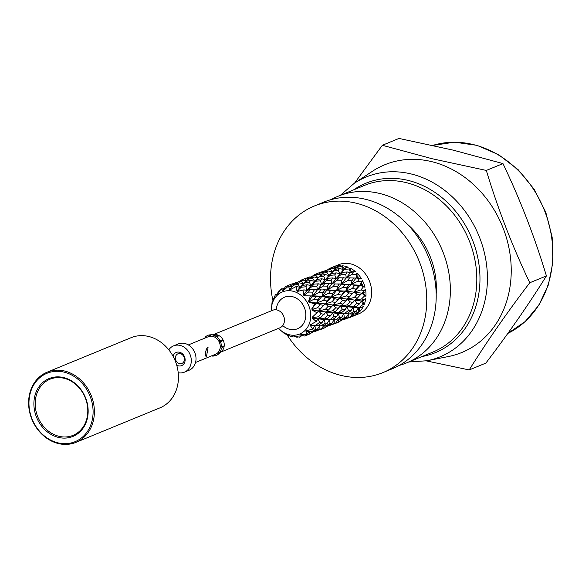 <?xml version="1.0" encoding="UTF-8"?>
<svg xmlns="http://www.w3.org/2000/svg" width="582" height="582" viewBox="0 0 582 582"><rect width="100%" height="100%" fill="white"/><g stroke="black" fill="none" stroke-linecap="round" stroke-linejoin="round"><path stroke-width="0.87" d="M276.261 309.842A17.067 14.383 67.7 0 1 284.54 297.191A17.067 14.383 67.7 0 1 292.426 296.653A17.067 14.383 67.7 0 1 305.594 311.988A17.067 14.383 67.7 0 1 297.511 328.765A17.067 14.383 67.7 0 1 289.625 329.303A17.067 14.383 67.7 0 1 282.736 325.593M469.216 369.934L485.875 363.088C508.894 332.868 529.067 303.811 546.418 275.919C534.771 237.31 520.293 199.866 502.979 163.593L453.145 150.127L398.997 138.436L382.345 145.282L432.179 158.74L486.319 170.431C497.966 209.04 512.444 246.484 529.758 282.757C506.747 312.985 486.567 342.041 469.216 369.934L426.308 360.884M354.205 183.345L372.204 171.421A101.464 85.503 67.7 0 1 431.568 161.614A101.464 85.503 67.7 0 1 510.843 279.833A101.464 85.503 67.7 0 1 448.278 356.562L427.101 360.731A97.216 81.924 -112.3 0 0 487.047 287.217A97.216 81.924 -112.3 0 0 445.245 190.794A97.216 81.924 -112.3 0 0 354.205 183.345L340.295 195.341M286.919 334.606A90.086 75.915 -112.3 0 0 382.876 372.626L392.319 368.748A90.086 75.915 -112.3 0 0 435.853 304.24A90.086 75.915 -112.3 0 0 402.569 219.494A90.086 75.915 -112.3 0 0 323.847 202.1L314.396 205.984A90.086 75.915 -112.3 0 0 270.87 270.492A90.086 75.915 -112.3 0 0 272.958 300.763M382.876 372.626A90.086 75.915 -112.3 0 0 426.41 308.118A90.086 75.915 -112.3 0 0 393.126 223.379A90.086 75.915 -112.3 0 0 314.396 205.984M436.18 294.041A73.965 62.325 -112.3 0 0 407.56 224.383M399.23 365.409A90.086 75.915 -112.3 0 0 406.491 362.928L432.928 352.059A90.086 75.915 -112.3 0 0 476.462 287.552A90.086 75.915 -112.3 0 0 443.178 202.805A90.086 75.915 -112.3 0 0 364.456 185.411L338.011 196.28A90.086 75.915 -112.3 0 0 331.1 199.611M406.491 362.928A90.086 75.915 -112.3 0 0 450.017 298.413A90.086 75.915 -112.3 0 0 416.734 213.674A90.086 75.915 -112.3 0 0 338.011 196.28M278.509 328.372A22.756 19.177 -112.3 0 0 278.705 328.575L284.336 333.515L291.997 336.927L293.066 335.799L294.543 336.534L293.903 335.843L299.919 337.291L300.014 334.89L301.782 335.407L300.778 334.599L307.143 334.563L305.972 331.289L307.936 331.478L306.568 330.714L312.803 329.077L310.228 325.447L312.272 325.236L310.592 324.647L316.215 321.497L312.265 318.056L314.265 317.43L312.345 317.132L316.972 312.738L311.843 310.01L318.66 310.984L321.184 313.734L318.092 316.819L320.871 317.416L325.942 311.988L338.382 313.553L352.125 314.004L356.155 311.421L358.323 307.834L359.298 307.842L359.734 311.588A26.554 22.371 -112.3 0 0 363.379 306.343L361.597 307.66L359.407 307.318L363.023 304.481L364.121 304.692A26.554 22.371 -112.3 0 0 365.794 298.13L364.274 299.577L361.538 298.966L364.587 295.903L365.962 296.223A26.554 22.371 -112.3 0 0 365.46 289.13L363.394 291.764L364.216 292.608L363.51 293.379L365.962 296.223M359.407 307.318L352.947 307.572L356.075 306.75L353.536 306.278L346.872 306.983L349.76 305.543L346.952 304.961L340.281 306.096L342.842 304.073L339.844 303.397L333.246 304.99L335.77 307.747L332.671 310.824L335.458 311.421L340.281 306.096L358.323 307.834L358.876 311.574L359.734 311.588M349.76 305.543L354.845 300.116L362.586 301.192L364.121 304.692M278.705 328.575A22.756 19.177 -112.3 0 0 298.726 334.381A22.756 19.177 -112.3 0 0 310.672 317.728A22.756 19.177 -112.3 0 0 292.892 291.211A22.756 19.177 -112.3 0 0 271.379 308.227A22.756 19.177 -112.3 0 0 271.292 310.548A22.756 19.177 -112.3 0 0 271.299 310.832M311.843 310.01L313.669 308.991L311.632 309.071L314.971 303.848L309.006 302.284L310.555 300.945L308.533 301.447L310.461 295.903L304.102 295.809L305.303 294.266L303.418 295.169L303.986 289.865L297.715 291.356L298.551 289.749L296.907 291L296.325 286.453L290.622 289.48L291.102 287.945L289.785 289.443L288.403 286.089L283.681 290.396L283.863 289.079L282.917 290.68L281.171 288.817L277.716 293.99L277.701 293.001L277.119 294.572L275.512 294.303L273.103 300.639L272.1 301.883L271.292 310.548M277.192 294.383L275.512 294.303M347.949 318.121L358.73 313.865A26.554 22.371 -112.3 0 0 371.556 294.848A26.554 22.371 -112.3 0 0 361.749 269.873A26.554 22.371 -112.3 0 0 338.549 264.745L329.041 268.658L334.184 266.592L336.243 268.12M341.394 266.389L341.998 265.719L344.202 268.804L344.988 268.127L343.511 269.539L341.394 266.389L336.782 267.458L338.077 266.236L340.274 265.647A26.554 22.371 -112.3 0 0 334.184 266.592M337.553 283.943L341.699 283.987L341.721 280.277L337.371 280.197L339.008 277.738L346.297 278.007L345.744 274.26L341.227 274.449L342.733 272.252L347.272 271.961L350.393 272.602L349.28 268.942L344.74 269.379L346.072 267.516L348.262 267.24A26.554 22.371 -112.3 0 0 341.998 265.719M349.28 268.942L349.92 267.975L351.142 271.605L352.125 271.299L352.336 272.085M351.965 274.209L346.297 278.007L349.564 277.832L347.745 280.524L351.906 280.808L353.791 278.043L356.213 278.021L356.235 274.311L351.965 274.209L353.521 271.779L355.602 271.772A26.554 22.371 -112.3 0 0 349.92 267.975M356.235 274.311L357.013 273.089L357.101 276.814L358.156 276.923L358.112 278.101L361.429 278.705A26.554 22.371 -112.3 0 0 357.013 273.089M357.574 281.346L351.302 284.387L354.569 285.5L352.285 288.519L355.951 289.079L358.33 286.031L360.265 285.158L361.422 281.834L357.574 281.346L359.531 278.502L361.429 278.705M361.422 281.834L362.404 280.429L361.357 283.82L362.353 284.329L361.953 285.362L365.023 287.195A26.554 22.371 -112.3 0 0 362.404 280.429M360.898 289.952L354.271 292.062L357.137 294.332L354.293 297.46L357.399 298.093L364.216 290.607L360.898 289.952L363.372 286.882L365.023 287.195M364.216 290.607L365.46 289.13M349.724 317.561L353.325 316.077A26.554 22.371 -112.3 0 0 358.505 312.781L356.497 313.873L354.773 313.989L358.876 311.574M333.522 271.023L328.997 275.504L334.89 269.437L333.522 271.023L338.207 270.237L339.568 268.535L343.511 269.539L346.072 267.516M334.89 269.437L339.568 268.535M336.782 267.458L335.167 269.379M344.74 269.379L339.844 273.7L338.207 270.237M345.744 274.26L347.272 271.961M319.074 276.959L314.695 281.382L320.333 275.424L319.074 276.959L323.65 276.224L324.974 274.529L328.997 275.504L331.558 273.482L330.154 275.373L334.766 274.908L336.221 272.878L339.844 273.7L342.733 272.252M331.558 273.482L336.221 272.878M341.227 274.449L335.879 278.567L334.766 274.908M330.154 275.373L325.287 279.68L328.175 278.232L332.678 277.963L335.879 278.567L339.008 277.738M341.721 280.277L343.438 277.709M328.175 278.232L326.778 280.386L331.18 280.248L332.678 277.963M337.371 280.197L331.733 283.987L331.18 280.248M326.778 280.386L321.577 284.438L324.705 283.616L339.648 284.074M333.297 286.46L327.397 289.865L336.745 290.367L337.349 286.788L333.297 286.46L335.006 283.812M337.349 286.788L339.197 284.038L361.953 285.362M324.705 283.616L323.097 286.068L327.419 286.148L329.048 283.623M323.061 289.807L327.397 289.865L327.419 286.148M323.097 286.068L317.394 289.88L325.353 289.938M328.714 293.212L322.406 296.26L331.449 297.002L332.606 293.677L328.714 293.212L330.714 290.345L345.752 291.124L363.51 293.379M332.606 293.677L334.657 290.767M320.667 289.705L318.841 292.404L323.01 292.681L324.916 289.909L330.714 290.345M318.841 292.404L312.81 295.86L322.406 296.26L323.01 292.681M323.374 300.392L316.863 302.996L325.374 303.935L327.055 300.959L323.374 300.392L325.673 297.373L329.456 297.897L331.449 297.002L354.845 300.116L356.955 303.266L359.589 303.797L361.386 301.025L363.023 304.481M327.055 300.959L329.456 297.897M306.845 295.794L316.128 296.34L314.127 299.199L318.019 299.665L320.151 296.725L322.406 296.26L325.673 297.373M316.128 296.34L320.151 296.725M309.006 302.284L316.863 302.996L318.019 299.665M314.127 299.199L310.555 300.945M332.671 310.824L325.942 311.988L328.503 309.966L325.389 309.34L318.66 310.984L320.806 308.445L317.452 307.805L319.969 304.713L323.476 305.324L325.374 303.935L340.281 306.096L342.398 309.253L344.988 309.791L346.872 306.983L348.509 310.439L350.888 310.817L352.947 307.572L354.06 311.225L356.155 311.421M320.806 308.445L323.476 305.324M317.452 307.805L313.669 308.991M314.971 303.848L316.863 302.996L319.969 304.713M328.255 270.957L323.563 272.194L322.195 273.445L326.88 272.347L328.255 270.957L332.737 271.976L330.212 269.226L331.595 268.171L335.443 269.066M331.595 268.171L325.549 270.652L330.212 269.226M335.756 268.702L333.53 266.942M329.041 268.658L328.757 269.11M325.549 270.652L324.625 271.903M304.612 282.896L300.108 287.377L305.994 281.31L304.612 282.896L309.311 282.117L310.693 280.4L314.695 281.382L317.255 279.36L315.88 281.237L320.464 280.786L321.824 278.793L325.287 279.68L328.997 275.504L326.88 272.347M322.195 273.445L320.58 275.373M320.333 275.424L324.974 274.529M315.88 281.237L310.948 285.573L313.836 284.125L312.323 286.322L316.841 286.14L318.398 283.827L321.577 284.438L325.287 279.68L323.65 276.224M317.255 279.36L321.824 278.793M312.323 286.322L306.99 290.433L310.119 289.61L308.518 292.062L312.832 292.142L314.535 289.581L317.394 289.88L321.577 284.438L320.464 280.786M313.836 284.125L318.398 283.827M310.853 295.932L312.81 295.86L317.394 289.88L316.841 286.14M310.119 289.61L314.535 289.581M308.533 301.447L312.81 295.86L312.832 292.142M308.518 292.062L305.303 294.266M317.001 274.166L311.101 276.588L315.655 275.206L317.001 274.166L320.871 275.039M320.522 272.165L314.455 274.653L320.522 272.165L323.017 272.682M320.769 272.223L324.327 270.914L325.243 271.081M324.036 272.063L322.719 271.336M321.206 274.639L319.016 272.907M314.455 274.653L314.164 275.104M313.865 276.872L309.26 278.072L307.914 279.316L312.578 278.225L313.865 276.872L318.179 277.963L315.655 275.206M311.101 276.588L310.235 277.803M296.325 286.453L300.108 287.377L302.669 285.355L301.294 287.232L305.877 286.781L307.318 284.758L310.948 285.573L314.695 281.382L312.578 278.225M307.914 279.316L306.285 281.252M305.994 281.31L310.693 280.4M303.986 289.865L306.99 290.433L310.948 285.573L309.311 282.117M302.669 285.355L307.318 284.758M303.418 295.169L306.99 290.433L305.877 286.781M301.294 287.232L298.551 289.749M306.125 278.08L300.181 280.524L306.125 278.08L308.62 278.647M306.358 278.138L309.733 276.908L310.752 277.097M309.435 278.021L308.162 277.316M306.91 280.524L304.713 278.785M300.181 280.524L299.89 280.975M302.72 280.037L296.645 282.532L301.316 281.099L302.72 280.037L306.583 280.91M299.352 282.83L294.674 284.067L293.335 285.304L297.991 284.22L299.352 282.83L303.84 283.856L301.316 281.099M296.645 282.532L295.721 283.776M296.907 291L300.108 287.377L297.991 284.22M293.335 285.304L291.102 287.945M291.866 284.096L295.452 282.779L296.347 282.939M295.139 283.936L293.823 283.208M291.618 284.038L285.595 286.511L291.618 284.038L294.121 284.554M292.339 286.526L290.127 284.78M285.595 286.511L283.863 289.079M288.403 286.089L292.011 286.911M277.701 293.001L279.011 290.709L280.364 289.945M282.103 288.985L285.035 288.228M284.14 288.687L283.238 288.381M281.171 288.817L283.776 289.232M274.377 297.38L273.365 299.243M339.968 321.228L343.482 319.263M342.049 319.802L341.772 320.602M325.549 327.157L328.961 325.163M333.362 324.116L339.67 321.686L340.841 319.947M335.152 323.548L339.67 321.686M354.06 311.225L350.102 313.909L343.809 313.793L344.355 317.539L340.186 319.984L341.983 319.838L346.254 317.496L348.807 313.531L348.778 317.241L344.406 319.423L350.459 316.943L352.459 313.8M348.778 317.241L350.459 316.943M344.406 319.423L343.162 319.205M353.063 313.785L352.634 316.332M353.776 313.865L353.325 316.077M354.773 313.989L352.554 313.734M338.542 319.794L338.12 322.297M327.506 325.731L327.208 326.582M288.054 334.985L287.093 334.73M300.639 336.301L302.254 335.487M294.543 336.534L297.009 337.24L298.224 336.934M311.064 333.108L314.6 331.143M319.082 329.987L325.28 327.601L326.429 325.825M320.871 329.419L325.28 327.601M312.265 318.056L317.983 318.856L319.62 322.312L315.961 325.171L318.187 325.491L321.984 322.697L324.043 319.445L327.171 318.623L324.632 318.158L317.983 318.856L324.043 319.445L325.156 323.097L321.199 325.789L314.92 325.665L323.228 325.884L327.28 323.286L329.499 319.671L332.773 319.496L324.043 319.445L336.236 319.904L329.499 319.671L330.052 323.417L325.913 325.847L327.681 325.716L331.864 323.403L334.25 319.511L334.221 323.228L329.958 325.36L335.865 322.937L337.909 319.773M334.221 323.228L335.865 322.937M344.355 317.539L346.254 317.496M340.186 319.984L337.967 319.736M360.323 307.725L359.298 307.842M360.338 307.827L361.597 307.66M329.958 325.36L328.765 325.127M324.239 325.658L323.818 328.175M313.145 331.682L312.869 332.475M301.985 335.443L301.658 336.018M301.782 335.407L304.742 336.04L310.766 333.559L311.945 331.813M306.278 335.414L310.766 333.559M310.228 325.447L314.92 325.665L315.466 329.412L311.326 331.842L313.094 331.711L317.35 329.368L319.911 325.403L319.882 329.121L315.502 331.303L321.584 328.808L323.643 325.622M319.882 329.121L321.584 328.808M330.052 323.417L331.864 323.403M347.076 313.618L338.382 313.553L339.495 317.205L335.654 319.845L337.567 319.991L341.561 317.423L343.809 313.793L347.076 313.618L350.888 310.817M339.495 317.205L341.561 317.423M344.82 313.312L348.509 310.439M356.075 306.75L359.589 303.797M353.536 306.278L356.955 303.266M363.19 300.123L363.517 300.77L362.586 301.192M363.517 300.77L361.386 301.025L364.274 299.577M361.538 298.966L354.845 300.116L357.399 298.093M325.913 325.847L323.672 325.607M315.502 331.303L314.258 331.085M309.653 331.638L309.231 334.17M299.919 337.291L301.418 335.297M315.466 329.412L317.35 329.368M325.156 323.097L327.28 323.286M332.773 319.496L336.498 316.732L338.382 313.553L341.51 312.73L344.988 309.791M330.547 319.176L334.206 316.317L336.498 316.732M342.398 309.253L339.088 312.214L341.51 312.73M346.952 304.961L350.073 301.869L353.019 302.465M357.137 294.332L360.338 294.979M339.088 312.214L332.569 312.861L334.206 316.317M354.293 297.46L347.549 299.112L350.073 301.869M364.216 292.608L362.062 293.146L364.587 295.903M311.326 331.842L307.936 331.478M307.143 334.563L309.078 331.58M319.62 322.312L321.984 322.697M327.171 318.623L330.707 315.662L332.569 312.861L335.458 311.421M324.632 318.158L328.059 315.146L330.707 315.662M335.77 307.747L338.622 308.38M342.842 304.073L352.379 293.452L354.271 292.062L355.951 289.079M339.844 303.397L342.58 300.319L345.744 300.974M352.285 288.519L345.752 291.124L348.858 292.848L346.312 295.94L349.695 296.573M348.858 292.848L352.379 293.452M354.569 285.5L358.33 286.031M316.972 312.738L318.66 310.984L325.942 311.988L328.059 315.146M346.312 295.94L339.713 298.042L342.58 300.319M362.353 284.329L360.265 285.158L363.372 286.882M312.803 329.077L314.92 325.665L318.187 325.491M315.961 325.171L312.272 325.236M321.184 313.734L324.116 314.345M328.503 309.966L339.713 298.042L343.736 292.033L345.752 291.124L346.908 287.799L349.055 284.853L351.302 284.387L351.906 280.808M325.389 309.34L328.241 306.205L331.464 306.845M341.394 295.067L337.836 294.456L331.449 297.002L334.555 298.726L332.038 301.811L335.392 302.451M334.555 298.726L337.982 299.366M337.836 294.456L340.012 291.48L343.736 292.033M347.745 280.524L341.699 283.987L345.017 284.467L342.987 287.341L346.908 287.799M345.017 284.467L349.055 284.853M349.564 277.832L354.285 278.08M316.215 321.497L317.983 318.856L320.871 317.416M318.092 316.819L314.265 317.43M332.038 301.811L325.374 303.935L328.241 306.205M342.987 287.341L336.745 290.367L340.012 291.48M352.161 277.949L358.112 278.101M358.156 276.923L356.213 278.021L359.531 278.502M352.125 271.299L350.393 272.602L353.521 271.779M354.576 183.104L382.345 145.282M529.758 282.757L546.418 275.919M486.319 170.431L502.979 163.593M317.19 312.454L331.449 297.002L351.142 271.605M331.725 306.51L345.752 291.124L357.101 276.814M345.992 300.661L361.357 283.82M360.658 294.572L363.394 291.764M311.632 309.071L344.202 268.804M206.275 348.844L205.613 352.867M206.443 356.737L208.065 347.629L207.221 347.665C205.126 352.234 204.864 355.253 206.443 356.737L205.839 356.839M206.13 352.117A5.216 4.394 67.7 0 1 205.708 351.914M173.05 356.257A7.115 5.995 67.7 0 1 179.547 352.226A7.115 5.995 67.7 0 1 185.105 360.513A7.115 5.995 67.7 0 1 178.383 365.823A7.115 5.995 67.7 0 1 176.702 365.147M179.482 363.626A5.216 4.394 67.7 0 1 175.458 358.941A5.216 4.394 67.7 0 1 177.925 353.812A5.216 4.394 67.7 0 1 180.34 353.652A5.216 4.394 67.7 0 1 184.356 358.337A5.216 4.394 67.7 0 1 181.89 363.459A5.216 4.394 67.7 0 1 179.482 363.626M168.795 349.826A14.223 11.989 67.7 0 1 173.56 345.868A14.223 11.989 67.7 0 1 180.129 345.424A14.223 11.989 67.7 0 1 191.1 358.199A14.223 11.989 67.7 0 1 184.37 372.182A14.223 11.989 67.7 0 1 178.201 372.72M173.56 345.868L178.281 343.926A14.223 11.989 67.7 0 1 184.85 343.482A14.223 11.989 67.7 0 1 195.821 356.264A14.223 11.989 67.7 0 1 189.092 370.239L184.37 372.182M213.929 334.577L214.613 334.526A9.479 7.988 67.7 0 1 216.817 334.723A9.479 7.988 67.7 0 1 223.844 341.954A9.479 7.988 67.7 0 1 221.538 351.382L218.352 354.176A10.905 9.188 67.7 0 1 214.831 355.944L213.936 354.904M212.285 334.665L210.728 334.766A10.905 9.188 67.7 0 1 212.91 335.014A10.905 9.188 67.7 0 1 215.056 335.814L219.043 335.814L216.482 336.702A10.905 9.188 67.7 0 1 219.741 340.368L222.899 340.143L220.527 341.976A10.905 9.188 67.7 0 1 221.473 346.857L224.012 345.919L221.327 348.567A10.905 9.188 67.7 0 1 219.603 352.801L221.975 350.924L218.57 353.972A10.905 9.188 67.7 0 1 218.352 354.176M214.365 355.406L213.31 356.111A10.905 9.188 67.7 0 1 211.426 355.937M213.47 334.592L272.638 310.279A9.479 7.988 67.7 0 1 277.017 309.988A9.479 7.988 67.7 0 1 284.329 318.507A9.479 7.988 67.7 0 1 279.847 327.826L220.68 352.132M188.35 344.915L208.414 336.672A9.479 7.988 67.7 0 1 212.794 336.374A9.479 7.988 67.7 0 1 220.112 344.893A9.479 7.988 67.7 0 1 215.624 354.212L195.552 362.462M204.217 338.397A10.905 9.188 67.7 0 1 204.442 338.077L205.65 337.793M205.657 337.807L205.468 336.913A10.905 9.188 67.7 0 1 209.207 334.941L210.706 334.817M222.899 340.143L219.181 341.67L220.527 341.976M219.181 341.67L219.741 340.368M215.056 335.814L215.325 337.342L216.482 336.702M209.207 334.941L210.211 336.105L210.728 334.766M213.754 354.984L213.31 356.111M219.603 352.801L218.257 352.452L218.57 353.972M224.012 345.919L220.294 347.447L221.327 348.567M220.294 347.447L221.473 346.857M59.008 436.311A30.344 25.572 67.7 0 1 35.611 409.051A30.344 25.572 67.7 0 1 49.965 379.224A30.344 25.572 67.7 0 1 63.984 378.278A30.344 25.572 67.7 0 1 87.387 405.538A30.344 25.572 67.7 0 1 73.034 435.358A30.344 25.572 67.7 0 1 59.008 436.311M58.462 437.409A31.29 26.372 67.7 0 1 34.011 400.954A31.29 26.372 67.7 0 1 63.591 377.565A31.29 26.372 67.7 0 1 88.042 414.02A31.29 26.372 67.7 0 1 58.462 437.409M64.056 372.124A36.979 31.166 67.7 0 1 92.953 415.213A36.979 31.166 67.7 0 1 57.996 442.851A36.979 31.166 67.7 0 1 29.1 399.761A36.979 31.166 67.7 0 1 64.056 372.124M64.609 371.025A37.932 31.966 67.7 0 1 93.862 405.101A37.932 31.966 67.7 0 1 75.915 442.378A37.932 31.966 67.7 0 1 58.389 443.564A37.932 31.966 67.7 0 1 29.136 409.488A37.932 31.966 67.7 0 1 47.084 372.211A37.932 31.966 67.7 0 1 64.609 371.025M47.084 372.211L131.139 337.669A37.932 31.966 67.7 0 1 148.665 336.483A37.932 31.966 67.7 0 1 177.917 370.559A37.932 31.966 67.7 0 1 159.97 407.837L75.915 442.378M552.398 262.758A101.464 85.503 -112.3 0 0 432.724 145.413L454.542 142.175L477.007 145.355L498.687 154.739L518.169 169.711L534.218 189.325L545.792 212.292L552.158 237.15L552.9 262.293L548.339 284.984L538.896 305.143L525.131 321.606L507.839 333.399A101.464 85.503 -112.3 0 0 552.398 262.758M422.074 356.519A91.556 77.151 -112.3 0 0 479.619 287.079A91.556 77.151 -112.3 0 0 439.766 195.887A91.556 77.151 -112.3 0 0 353.594 189.877M292.564 336.411L293.117 335.829M408.768 361.989L427.101 360.731"/></g></svg>
